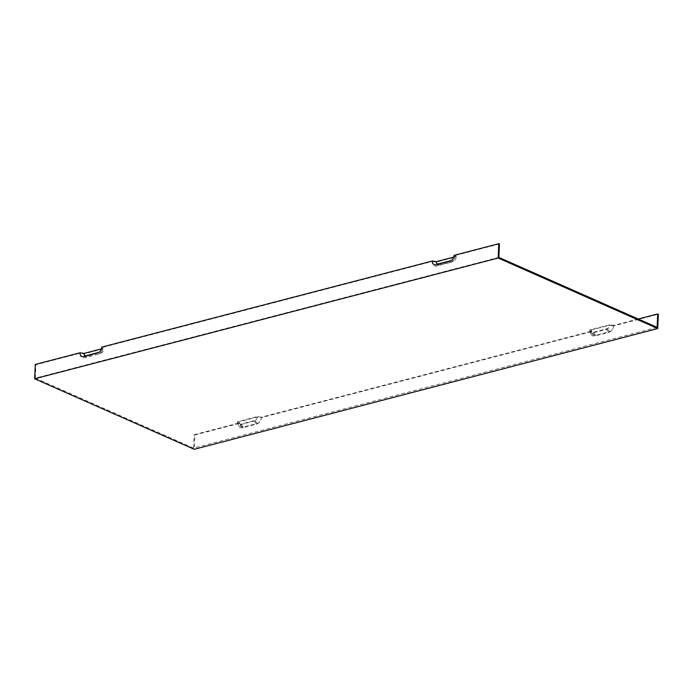 <?xml version="1.0" encoding="UTF-8"?>
<svg xmlns="http://www.w3.org/2000/svg" width="693" height="693" viewBox="0 0 693 693"><rect width="100%" height="100%" fill="white"/><g stroke="black" fill="none" stroke-linecap="round" stroke-linejoin="round"><path stroke-width="0.52" stroke-dasharray="3.46 2.6" d="M657.129 327.356L193.607 448.102L35.967 378.43L35.326 378.144L498.847 257.398M638.236 319.014L613.677 325.407L609.675 324.766L589.717 329.972L590.505 331.445A6.124 4.297 -66.2 0 0 590.869 333.853A6.124 4.297 -66.2 0 0 594.889 335.975L608.792 332.354A6.124 4.297 -66.2 0 0 613.677 325.407M590.505 331.445L261.408 417.177L257.406 416.536L237.439 421.742L238.227 423.215A6.124 4.297 -66.2 0 0 238.6 425.623A6.124 4.297 -66.2 0 0 242.611 427.746L256.523 424.116A6.124 4.297 -66.2 0 0 261.408 417.177M238.227 423.215L194.196 434.684L194.837 434.97L194.205 449.307M193.607 448.102L194.196 434.684M454.019 255.362L454.807 256.834A3.023 2.122 113.8 0 1 452.616 260.187A3.023 2.122 113.8 0 1 452.39 260.265L451.247 260.559M454.807 256.834L453.69 257.12M194.837 434.97L239.613 423.302A5.137 3.604 -66.2 0 0 239.917 425.329A5.137 3.604 -66.2 0 0 243.295 427.105L257.198 423.484A5.137 3.604 -66.2 0 0 261.304 417.654L591.883 331.531A5.137 3.604 -66.2 0 0 592.186 333.558A5.137 3.604 -66.2 0 0 595.564 335.334L609.468 331.713A5.137 3.604 -66.2 0 0 613.574 325.883L658.35 314.224M591.883 331.531L591.094 330.059A3.023 2.122 -66.2 0 0 591.276 331.245A3.023 2.122 -66.2 0 0 593.26 332.293L607.163 328.673A3.023 2.122 -66.2 0 0 609.571 325.242L613.574 325.883M101.741 347.124L102.529 348.605A3.023 2.122 113.8 0 1 100.338 351.957A3.023 2.122 113.8 0 1 100.121 352.027L98.978 352.33M102.529 348.605L101.421 348.891M239.613 423.302L238.825 421.829L257.302 417.013L261.304 417.654M591.094 330.059L609.571 325.242M257.302 417.013A3.023 2.122 113.8 0 1 254.894 420.443L240.982 424.064A3.023 2.122 -66.2 0 1 238.998 423.016L239.917 425.329M432.224 261.486L436.218 262.127L456.185 256.921L455.396 255.448A6.124 4.297 113.8 0 1 450.961 262.249A6.124 4.297 113.8 0 1 450.511 262.387L436.607 266.017A6.124 4.297 113.8 0 1 432.224 261.486L103.127 347.219A6.124 4.297 113.8 0 1 98.683 354.019A6.124 4.297 113.8 0 1 98.241 354.158L84.329 357.779A6.124 4.297 113.8 0 1 79.946 353.257L83.948 353.889L103.915 348.692L103.127 347.219M436.607 266.017L439.085 265.081A4.002 2.807 113.8 0 1 436.218 262.127M456.185 256.921A4.002 2.807 113.8 0 1 453.283 261.365A4.002 2.807 113.8 0 1 452.988 261.46L439.085 265.081M242.611 427.746L240.306 424.696A4.002 2.807 113.8 0 1 237.682 423.31A4.002 2.807 113.8 0 1 237.439 421.742M455.396 255.448L499.428 243.979M35.326 378.144L35.915 364.726L79.946 353.257M35.915 364.726L35.274 364.44M98.241 354.158L86.816 356.852A4.002 2.807 113.8 0 1 83.948 353.889M100.719 353.231A4.002 2.807 -66.2 0 0 101.013 353.135A4.002 2.807 -66.2 0 0 103.915 348.692M589.717 329.972A4.002 2.807 -66.2 0 0 589.951 331.549A4.002 2.807 -66.2 0 0 592.584 332.926L606.488 329.305A4.002 2.807 -66.2 0 0 609.675 324.766M240.306 424.696L254.21 421.075A4.002 2.807 -66.2 0 0 257.406 416.536M238.825 421.829A3.023 2.122 -66.2 0 0 238.998 423.016M450.641 260.914L452.39 260.265M595.564 335.334L593.26 332.293M609.468 331.713L607.163 328.673M98.371 352.685L100.121 352.027M257.198 423.484L254.894 420.443M450.511 262.387L452.988 261.46M84.329 357.779L86.816 356.852M594.889 335.975L592.584 332.926M256.523 424.116L254.21 421.075M608.792 332.354L606.488 329.305M243.295 427.105L240.982 424.064M452.616 260.187L450.285 261.07M592.186 333.558L591.276 331.245M100.338 351.957L98.016 352.841M453.283 261.365L450.961 262.249M237.682 423.31L238.6 425.623M101.013 353.135L98.683 354.019M589.951 331.549L590.869 333.853"/><path stroke-width="1.04" d="M436.01 264.813L438.487 263.886A3.023 2.122 113.8 0 1 436.321 261.651L432.328 261.01A5.137 3.604 113.8 0 0 436.01 264.813L449.913 261.192A5.137 3.604 -66.2 0 0 450.285 261.07A5.137 3.604 -66.2 0 0 454.019 255.362L498.795 243.693L499.428 243.979L498.847 257.398L657.129 327.356L657.709 313.938L638.236 319.014M438.487 263.886L451.247 260.559M453.69 257.12L436.321 261.651M498.795 243.693L498.163 258.03L656.444 327.997L657.726 328.56L658.35 314.224L657.709 313.938M657.726 328.56L194.205 449.307L34.65 378.776L35.274 364.44L80.05 352.78L84.052 353.421A3.023 2.122 -66.2 0 0 86.218 355.656L98.978 352.33M101.421 348.891L84.052 353.421M432.328 261.01L101.741 347.124A5.137 3.604 113.8 0 1 98.016 352.841A5.137 3.604 113.8 0 1 97.644 352.962L83.732 356.583A5.137 3.604 113.8 0 1 80.05 352.78M498.163 258.03L34.65 378.776M449.913 261.192L450.641 260.914M97.644 352.962L98.371 352.685M83.732 356.583L86.218 355.656"/></g></svg>
